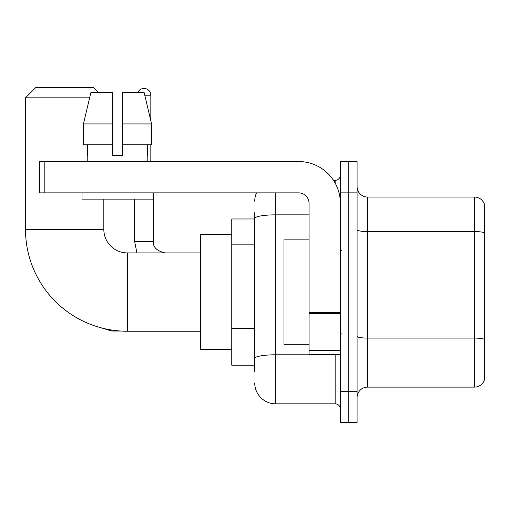 <?xml version="1.0" encoding="UTF-8"?>
<svg xmlns="http://www.w3.org/2000/svg" width="510" height="510" viewBox="0 0 510 510"><rect width="100%" height="100%" fill="white"/><g stroke="black" fill="none" stroke-linecap="round" stroke-linejoin="round"><path stroke-width="0.76" d="M254.739 371.446L254.739 218.478L254.739 218.969L231.763 218.969L231.763 365.179L254.739 365.179M340.374 391.291L340.374 422.624L348.732 422.624L348.732 391.291L348.732 422.624L357.089 422.624L357.089 391.291L348.732 391.291L348.732 192.863L348.732 391.291L340.374 391.291L340.374 192.863L348.732 192.863L348.732 161.53L348.732 192.863L357.089 192.863L357.089 391.291M357.089 192.863L357.089 161.53L340.374 161.53L340.374 192.863M275.623 192.863L275.623 403.824L335.153 403.824L335.153 354.737M333.489 180.33L335.153 180.33A5.221 5.221 0 0 0 340.374 175.108M254.739 362.049L254.739 358.422A20.884 3.627 180 0 1 275.623 354.794L335.153 354.794A5.221 0.905 0 0 0 336.97 354.737M309.047 214.85L275.623 214.85A20.884 3.627 180 0 0 254.739 218.478L254.739 212.702M340.374 409.045A5.221 5.221 0 0 0 335.153 403.824M254.739 201.214A20.884 20.884 0 0 1 256.485 192.863M275.623 403.824A20.884 20.884 0 0 1 254.739 382.933M357.089 397.558A10.442 10.442 0 0 1 367.531 387.115L474.472 387.115L474.472 197.038L367.531 197.038A10.442 10.442 0 0 1 357.089 186.596A10.442 10.442 0 0 0 367.531 197.038L367.531 387.115M484.5 204.555A10.442 10.442 0 0 0 474.472 197.038A10.442 10.442 0 0 1 484.5 204.555L484.5 379.593A10.442 10.442 0 0 1 474.472 387.115M484.5 233.006L484.5 339.392A10.442 1.81 180 0 0 474.472 338.085L367.531 338.085A10.442 1.81 -0 0 1 357.089 336.268M122.731 155.263L112.289 155.263L122.731 155.263L112.289 155.263L122.731 155.263L122.731 92.603L144.158 92.603L151.572 123.93L151.572 144.821L122.731 144.821M137.77 92.603A6.789 6.789 0 0 1 150.826 95.211L150.826 120.749L151.572 123.93L122.731 123.93M200.43 331.239L127.328 331.239A101.828 101.828 0 0 1 25.5 229.411L25.5 97.824L35.942 87.376L93.381 87.376L98.608 92.603M127.328 331.239L127.328 252.909A23.498 23.498 0 0 1 103.83 229.411L103.83 199.123M89.62 97.824L25.5 97.824M231.763 234.632L200.43 234.632L200.43 349.516L231.763 349.516M150.826 144.821L150.826 161.53M340.374 354.737L309.047 354.737L309.047 312.502L340.374 312.502M340.374 203.305A41.775 41.775 0 0 0 298.605 161.53L44.823 161.53L44.823 192.863L298.605 192.863A10.442 10.442 0 0 1 309.047 203.305L309.047 312.502M44.823 192.863L39.601 192.863L39.601 161.53L44.823 161.53M112.289 123.93L112.289 144.821L112.289 123.93L83.442 123.93L90.863 92.603L112.289 92.603L112.289 155.263M87.223 155.263L87.675 155.263L87.223 155.263L87.223 161.53M147.798 155.263L147.339 155.263L147.798 155.263L147.798 161.53M147.339 144.821L147.339 155.263M87.675 155.263L87.675 144.821M82.002 192.863L82.002 199.123L153.019 199.123L153.019 192.863M112.289 144.821L83.442 144.821L83.442 123.93L90.863 92.603M151.572 123.93L144.158 92.603M309.047 239.859L283.981 239.859L283.981 344.295L309.047 344.295M254.739 244.857L231.763 244.857M254.739 328.408L231.763 328.408M335.153 183.077L335.153 180.33M484.5 232.866A10.442 1.81 180 0 0 474.472 231.559L367.531 231.559A10.442 1.81 0 0 1 357.089 229.742M25.5 229.411L103.83 229.411M120.806 331.028L111.868 331.028L95.223 326.049L111.868 331.028L95.223 326.049L111.868 331.028L95.223 326.049L111.868 331.028L111.868 330.059M134.634 199.123L134.634 241.421L136.897 252.909L134.634 241.421L136.897 252.909L134.634 241.421L136.897 252.909L134.634 241.421L153.414 241.421M144.776 95.211L150.826 95.211M340.374 313.414L309.047 313.414M309.047 350.421L340.374 350.421M200.43 252.909L127.328 252.909M153.433 241.421C152.802 246.993 156.634 250.824 164.921 252.909C156.634 250.824 152.802 246.993 153.433 241.421C152.802 246.993 156.634 250.824 164.921 252.909C156.634 250.824 152.802 246.993 153.433 241.421C152.802 246.993 156.634 250.824 164.921 252.909C156.634 250.824 152.802 246.993 153.433 241.421L153.433 192.863M341.419 250.302L340.374 249.256M341.419 333.852L340.374 334.892"/></g></svg>
